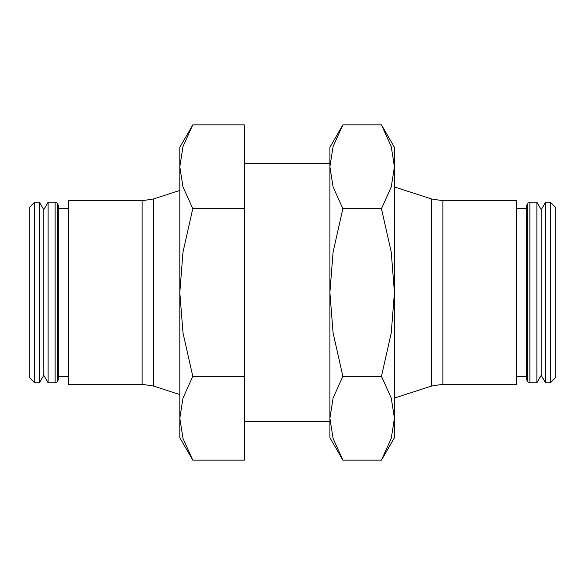 <?xml version="1.0" encoding="UTF-8"?>
<svg xmlns="http://www.w3.org/2000/svg" width="585" height="585" viewBox="0 0 585 585"><rect width="100%" height="100%" fill="white"/><g stroke="black" fill="none" stroke-linecap="round" stroke-linejoin="round"><path stroke-width="0.88" d="M192.779 124.854L179.814 147.31L179.814 166.762L182.995 146.572L192.779 124.854L244.34 124.854L244.34 460.146L192.779 460.146L182.995 438.428L179.814 418.238L179.814 292.5L182.995 252.12L192.779 208.677L182.995 186.951L179.814 166.762L179.814 292.5L182.995 332.88L192.779 376.323L182.995 398.049L179.814 418.238L179.814 437.69L192.779 460.146M34.625 202.176L29.25 207.558L29.25 377.442L34.625 382.824L39.422 382.824L43.765 375.292L48.116 382.824L55.129 382.824L57.586 381.603L58.288 379.592L58.288 205.408L57.586 203.397L55.129 202.176L48.116 202.176L43.765 209.708L39.422 202.176L34.625 202.176L34.625 382.824M68.423 208.633L58.288 208.633M58.288 376.367L68.423 376.367M142.126 384.272L68.423 384.272L68.423 200.728L142.126 200.728L142.126 384.272L153.475 386.049L153.475 198.951L142.126 200.728M179.814 190.432L153.475 198.951M153.475 386.049L179.814 394.568M550.375 202.176L555.75 207.558L555.75 377.442L550.375 382.824L545.578 382.824L541.235 375.292L536.884 382.824L529.871 382.824L527.414 381.603L526.712 379.592L526.712 205.408L527.414 203.397L529.871 202.176L536.884 202.176L541.235 209.708L545.578 202.176L550.375 202.176L550.375 382.824M545.578 202.176L545.578 382.824M541.235 209.708L541.235 375.292M536.884 202.176L536.884 382.824M529.871 202.176L529.871 382.824M527.414 203.397L527.414 381.603M516.577 208.633L526.712 208.633M526.712 376.367L516.577 376.367M394.429 186.951L431.525 198.951L442.874 200.728L516.577 200.728L516.577 384.272L442.874 384.272L431.525 386.049L394.429 398.049M442.874 200.728L442.874 384.272M431.525 198.951L431.525 386.049M57.586 381.603L57.586 203.397M55.129 382.824L55.129 202.176M48.116 382.824L48.116 202.176M43.765 375.292L43.765 209.708M39.422 382.824L39.422 202.176M244.34 376.323L192.779 376.323M244.34 208.677L192.779 208.677M329.903 166.762L329.903 418.238L333.084 398.049L342.868 376.323L333.084 332.88L329.903 292.5L333.084 252.12L342.868 208.677L333.084 186.951L329.903 166.762L333.084 146.572L342.868 124.854L329.903 147.31L329.903 166.762M394.429 166.762L394.429 292.5L391.248 332.88L381.464 376.323L391.248 398.049L394.429 418.238L394.429 437.69L381.464 460.146L391.248 438.428L394.429 418.238L394.429 292.5L391.248 252.12L381.464 208.677L391.248 186.951L394.429 166.762L391.248 146.572L381.464 124.854L394.429 147.31L394.429 166.762M329.903 437.69L342.868 460.146L333.084 438.428L329.903 418.238L329.903 437.69M342.868 208.677L381.464 208.677M342.868 124.854L381.464 124.854M342.868 376.323L381.464 376.323M342.868 460.146L381.464 460.146M244.34 163.442L329.903 163.442M244.34 421.558L329.903 421.558"/></g></svg>
